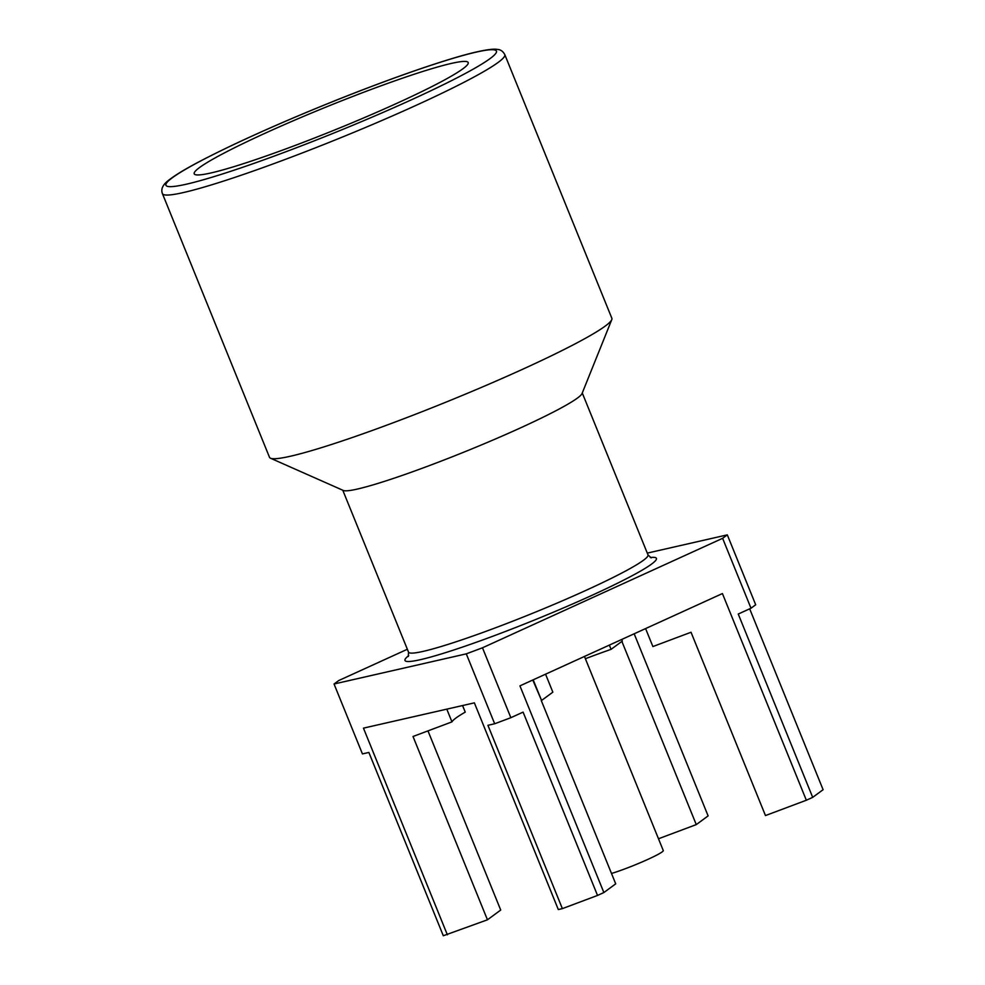 <?xml version="1.0" encoding="UTF-8"?>
<svg xmlns="http://www.w3.org/2000/svg" width="985" height="985" viewBox="0 0 985 985"><rect width="100%" height="100%" fill="white"/><g stroke="black" fill="none" stroke-linecap="round" stroke-linejoin="round"><path stroke-width="1.48" d="M621.707 639.474L622.36 641.05L611.069 649.349L609.346 645.101M611.069 649.349A115.713 9.579 -22.1 0 0 585.385 658.719M541.282 700.557L615.711 883.841L603.867 892.545L519.932 685.868L722.424 593.561L806.346 800.239L765.468 815.568L691.027 632.259L652.883 646.554L645.594 628.59M545.555 674.183L552.844 692.159L541.565 700.458L533.181 679.822M541.565 700.458L532.787 680.007M462.568 705.555L465.24 712.118A115.713 9.579 -22.1 0 0 451.967 721.882L413.01 736.484L487.452 919.805L443.312 935.75L368.87 752.429L362.431 753.907L334.038 683.996L338.729 680.549L407.359 649.263M603.867 892.545L597.526 895.439L523.097 712.118L510.858 717.696L494.667 723.766L487.932 725.305L562.373 908.626L558.31 909.549L474.376 702.859L363.453 728.137L447.375 934.827M751.001 608.225L722.621 538.315L727.312 534.867L755.692 604.778L751.001 608.225L738.245 614.037L812.687 797.357L806.346 800.239M584.462 656.453L663.274 850.56A32.148 2.659 157.9 0 1 644.744 860.791A32.148 2.659 157.9 0 1 611.488 873.461M451.967 721.882L446.796 709.151M346.461 125.157A147.861 12.239 157.9 0 1 195.055 174.554A147.861 12.239 157.9 0 1 315.939 111.206A147.861 12.239 157.9 0 1 468.097 63.693A147.861 12.239 157.9 0 1 346.461 125.157M494.667 723.766L466.287 653.855L482.478 647.798L510.858 717.696M487.452 919.805L500.712 910.041L427.97 730.882M749.671 608.828L823.103 789.699L812.687 797.357M634.168 633.786L708.116 815.9L696.272 824.605L658.485 838.764M647.293 553.102L727.312 534.867M466.287 653.855L334.038 683.996M722.621 538.315L482.478 647.798M270.493 458.21L343.322 490.468A129.244 10.7 -22.1 0 0 357.407 489.052A129.244 10.7 -22.1 0 0 489.52 441.514A129.244 10.7 -22.1 0 0 582.049 393.532L611.771 319.632A184.761 15.292 -22.1 0 0 611.857 318.278L504.788 54.606A184.761 15.292 157.9 0 1 379.04 121.721A184.761 15.292 157.9 0 1 183.567 192.518A184.761 15.292 157.9 0 1 162.426 193.626L269.496 457.299A184.761 15.292 -22.1 0 0 270.493 458.21A184.761 15.292 -22.1 0 0 290.637 456.19A184.761 15.292 -22.1 0 0 479.486 388.225A184.761 15.292 -22.1 0 0 611.771 319.632M597.526 895.439L562.373 908.626M696.272 824.605L621.88 641.407M650.297 557.498A135.671 11.229 157.9 0 1 580.658 600.419A135.671 11.229 157.9 0 1 420.496 659.654A135.671 11.229 157.9 0 1 408.713 655.604M408.295 656.503L408.516 652.119A129.244 10.7 -22.1 0 0 423.316 651.344A129.244 10.7 -22.1 0 0 560.046 601.823A129.244 10.7 -22.1 0 0 648.007 554.875L582.27 392.978M186.387 184.195A178.334 14.763 -22.1 0 0 410.942 100.014A178.334 14.763 -22.1 0 0 476.014 52.168A178.334 14.763 -22.1 0 0 251.446 136.349A178.334 14.763 -22.1 0 0 186.387 184.195M162.426 193.626C160.617 188.948 162.956 184.293 169.445 179.652C178.777 172.572 194.094 163.645 228.298 147.134C257.011 133.406 289.516 119.173 325.801 104.41C387.006 79.514 447.572 58.423 476.999 51.836C491.971 48.536 495.787 49.127 497.536 49.435C500.626 49.607 503.039 51.331 504.788 54.606M408.516 652.119L342.78 490.235M651.22 557.867L648.007 554.875"/></g></svg>
